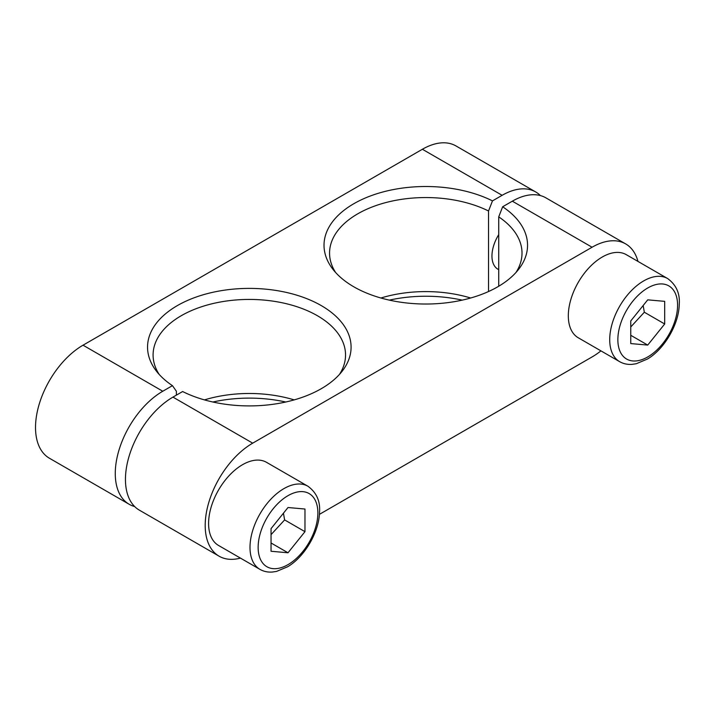 <?xml version="1.0" encoding="UTF-8"?>
<svg xmlns="http://www.w3.org/2000/svg" width="715" height="715" viewBox="0 0 715 715"><rect width="100%" height="100%" fill="white"/><g stroke="black" fill="none" stroke-linecap="round" stroke-linejoin="round"><path stroke-width="1.07" d="M271.039 551.256L271.039 528.635L288.002 507.525L304.974 509.035L304.974 531.665L288.002 552.775L271.039 551.256M271.039 534.659L284.615 519.912L304.974 531.665M271.039 542.98L288.002 552.775M284.615 519.912L283.444 513.2M498.721 269.689L497.926 269.224A28.797 16.624 -60 0 1 498.721 234.636M630.755 343.575L630.755 320.946L647.727 299.844L664.691 301.355L664.691 323.984L647.727 345.086L630.755 343.575M630.755 326.978L644.331 312.223L664.691 323.984M630.755 335.29L647.727 345.086M644.331 312.223L643.16 305.511M259.938 569.363L218.531 545.456A47.994 27.706 -60 0 1 208.592 523.487A47.994 27.706 -60 0 1 229.542 475.189A47.994 27.706 -60 0 1 266.525 462.328L307.924 486.236A47.994 27.706 120 0 0 283.935 488.613A47.994 27.706 120 0 0 250 547.386A47.994 27.706 120 0 0 259.938 569.363C263.629 571.455 267.714 572.349 272.209 572.054L276.544 571.419L287.734 566.718C304.742 556.699 319.176 531.889 319.534 512.074C320.383 501.152 316.513 492.546 307.924 486.236M619.655 361.674L578.256 337.775A47.994 27.706 -60 0 1 570.49 300.756A47.994 27.706 -60 0 1 600.01 258.41A47.994 27.706 -60 0 1 626.251 254.647L667.649 278.555A47.994 27.706 120 0 0 643.652 280.932A47.994 27.706 120 0 0 641.409 282.309A47.994 27.706 120 0 0 609.716 339.705A47.994 27.706 120 0 0 619.655 361.674C623.346 363.765 627.439 364.668 631.926 364.373L636.27 363.729L647.459 359.037C664.467 349.018 678.893 324.199 679.25 304.393C680.099 293.472 676.238 284.856 667.649 278.555M294.187 399.891A96.221 55.556 0 0 0 204.454 399.891M212.882 402.009A101.762 58.755 180 0 1 285.75 402.009M389.353 300.13A101.762 58.755 180 0 1 462.221 300.13M319.399 514.371L592.074 356.946A67.192 38.789 -60 0 0 600.931 350.868M134.661 506.551A67.192 38.789 -60 0 1 129.183 504.281A67.192 38.789 -60 0 1 118.887 450.441A67.192 38.789 -60 0 1 162.779 391.239L172.449 385.653L176.373 391.221L176.373 395.145M159.159 374.401A96.221 55.556 180 0 1 153.09 354.989A96.221 55.556 180 0 1 249.32 299.433A96.221 55.556 180 0 1 345.542 354.989A96.221 55.556 180 0 1 339.473 374.401M592.074 247.229A67.192 38.789 -60 0 1 625.661 243.904L545.911 197.858A67.192 38.789 120 0 0 512.324 201.183L592.074 247.229L252.708 443.157L172.959 397.111L182.629 391.534A101.762 58.755 0 0 0 342.217 371.139A101.762 58.755 0 0 0 249.32 288.395A101.762 58.755 0 0 0 156.415 371.139A101.762 58.755 0 0 0 172.449 385.653M512.324 201.183L502.654 206.769L498.721 216.868L498.721 286.241M335.63 272.522A96.221 55.556 180 0 1 329.561 253.11A96.221 55.556 180 0 1 385.662 202.613A96.221 55.556 180 0 1 488.542 210.997L492.474 200.888A101.762 58.755 0 0 0 365.142 198.082A101.762 58.755 0 0 0 332.886 269.251A101.762 58.755 0 0 0 425.783 304.027A101.762 58.755 0 0 0 518.688 269.251A101.762 58.755 0 0 0 502.654 206.769M492.474 200.888L502.136 195.311A67.192 38.789 -60 0 1 535.732 191.978A67.192 38.789 -60 0 1 540.433 195.588M162.779 391.239L83.029 345.193L422.386 149.265L502.136 195.311M470.649 298.003A96.221 55.556 0 0 0 380.916 298.003M498.721 216.868A96.221 55.556 180 0 1 522.013 253.11A96.221 55.556 180 0 1 515.944 272.522M535.732 191.978L455.982 145.94A67.192 38.789 120 0 0 422.386 149.265M83.029 345.193A67.192 38.789 120 0 0 39.137 404.404A67.192 38.789 120 0 0 49.433 458.244L129.183 504.281M488.542 291.523L488.542 210.997M625.661 243.904A67.192 38.789 -60 0 1 637.968 261.413M172.959 397.111A67.192 38.789 120 0 0 129.066 456.322A67.192 38.789 120 0 0 139.371 510.161L219.121 556.207A67.192 38.789 -60 0 1 208.816 502.368A67.192 38.789 -60 0 1 252.708 443.157M240.437 558.102A67.192 38.789 -60 0 1 219.121 556.207M288.002 495.665A42.23 24.382 -60 0 1 317.871 512.905A42.23 24.382 -60 0 1 288.002 564.635A42.23 24.382 -60 0 1 258.142 547.386A42.23 24.382 -60 0 1 288.002 495.665M647.727 287.984A42.23 24.382 -60 0 1 677.588 305.225A42.23 24.382 -60 0 1 647.727 356.946A42.23 24.382 -60 0 1 617.858 339.705A42.23 24.382 -60 0 1 647.727 287.984"/></g></svg>
